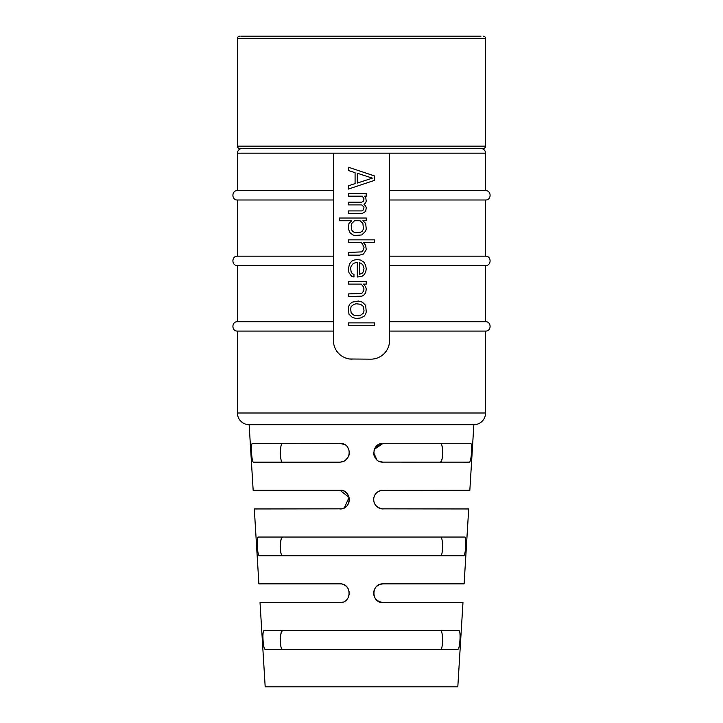 <?xml version="1.0" encoding="UTF-8"?>
<svg xmlns="http://www.w3.org/2000/svg" width="723" height="723" viewBox="0 0 723 723"><rect width="100%" height="100%" fill="white"/><g stroke="black" fill="none" stroke-linecap="round" stroke-linejoin="round"><path stroke-width="1.08" d="M351.179 266.082L350.628 268.26L351.179 272.083L352.3 273.728L353.972 274.27L353.972 276.999L351.74 276.457L348.947 272.634L348.396 268.811L349.507 263.895L351.74 261.166L353.972 260.072L357.316 259.53L360.66 260.072L364.012 262.259L365.684 265.531L366.245 268.811L365.684 272.083L364.012 274.821L361.78 276.457L357.316 276.999L357.316 262.259L353.411 263.353L351.179 266.082M349.697 358.997L370.863 359.159A18.726 18.726 0 0 0 389.589 340.434L389.589 153.186L333.411 153.186L333.565 342.847M352.137 359.159A18.726 18.726 0 0 1 333.411 340.434M237.442 331.071C231.405 331.36 231.405 321.419 237.442 321.708L333.411 321.708L333.411 331.071L237.442 331.071L237.442 412.996A11.704 11.704 0 0 0 249.146 424.699L473.854 424.699A11.704 11.704 0 0 0 485.558 412.996L485.558 331.071L389.589 331.071L389.589 321.708L485.558 321.708L485.558 265.531L389.589 265.531L389.589 256.168L485.558 256.168L485.558 199.991C491.595 200.289 491.595 190.339 485.558 190.637L485.558 153.186A4.681 4.681 0 0 0 480.876 148.504L242.124 148.504A4.681 4.681 0 0 0 237.442 153.186L333.411 153.186M373.222 359.015L375.029 358.689M375.318 358.617L377.334 358.002M379.358 357.126L381.157 356.078M384.229 353.547L384.88 352.842M385.413 352.218L386.398 350.89M387.338 349.326L388.224 347.447M388.965 345.205L389.435 342.838M389.453 342.666L389.589 340.434M334.035 345.214L334.803 347.519M344.961 357.731L347.293 358.518M381.952 602.521L462.973 602.584L457.813 686.85L265.187 686.85L260.027 602.584L339.964 602.584C352.173 603.045 351.938 583.253 339.964 583.859L341.229 583.949M347.501 587.672L346.588 586.606M345.458 585.639L344.184 584.862M339.964 583.859L258.888 583.859L254.306 508.965L341.446 508.838L344.265 507.917L349.073 497.406L339.964 490.239C351.947 489.625 352.173 509.426 339.964 508.965L339.973 508.965M345.576 507.094L346.651 506.154M347.591 505.034L348.332 503.795M348.884 502.44L349.218 501.012M349.326 499.548L349.209 498.129M348.875 496.701L348.305 495.345M347.537 494.098L346.588 492.978M345.477 492.029L344.256 491.279M339.964 490.239L253.158 490.239L249.146 424.699M473.854 424.699L469.842 490.239L381.599 490.348M379.629 490.881L378.635 491.333M375.391 494.198L374.975 494.83M374.143 496.656L373.791 498.084M373.918 501.744L374.324 503.036M375.653 505.359L376.511 506.317M377.243 506.959L378.599 507.844M378.807 507.953L380.135 508.504M381.554 508.847L468.694 508.965L464.112 583.859L383.036 583.859C377.686 584.536 374.604 587.184 373.782 591.803C373.285 597.776 376.367 601.373 383.036 602.584C370.935 603.099 370.935 583.344 383.036 583.859L381.599 583.967M379.62 584.509L378.635 584.961M377.117 585.964L377.659 585.558M375.174 588.133L375.833 587.239M375.391 587.817L374.975 588.459M374.153 590.257L373.791 591.712M373.674 592.987L373.728 594.225M373.927 595.4L374.333 596.683M375.662 598.996L376.511 599.936M377.252 600.596L378.5 601.419M341.961 443.642L252.399 443.425C251.541 443.976 251.215 446.254 251.423 450.257C251.505 454.017 252.228 462.612 253.565 462.151L339.964 462.151C352.643 461.419 351.758 442.765 339.964 443.425L344.157 444.41M251.396 448.387L251.396 447.935M251.432 446.678L251.496 445.838M251.74 444.311L252.011 443.669M342.892 461.681L345.513 460.325M349.317 452.408L348.857 449.842M258.247 537.044L464.753 537.044C466.823 536.439 465.648 556.231 463.588 555.77L259.412 555.77C257.352 556.249 256.177 536.439 258.247 537.044L257.361 538.825M257.252 539.783L257.189 540.867M257.162 542.114L257.18 543.452M380.108 461.681L383.036 462.151C370.836 462.621 371.053 442.81 383.036 443.425L470.601 443.425C472.544 442.765 471.513 461.419 469.435 462.151L382.35 462.124M373.674 452.688L376.864 459.828M374.496 456.62L374.297 456.15M373.818 454.424L373.683 453.258M374.035 450.203L374.586 448.748M375.336 447.456L375.87 446.751M376.837 445.766L378.924 444.374M471.025 457.505L471.197 456.041M471.306 454.894L471.459 452.896M382.982 490.239L383.036 490.239C377.677 490.926 374.595 493.565 373.782 498.156C373.276 504.13 376.358 507.736 383.036 508.965L381.527 508.838M458.897 630.673C461.084 630.067 459.918 649.85 457.731 649.399L265.269 649.399C263.082 649.869 261.916 630.067 264.103 630.673L458.897 630.673M342.892 602.114L341.455 602.467L342.883 602.123M342.377 584.175L343.479 584.545M345.314 585.54L346.01 586.073M347.456 587.6L348.341 589.028M349.209 591.712L349.317 592.724M349.308 593.818L349.173 594.912M348.802 596.303L348.549 596.972M348.143 597.776L347.338 598.996M345.495 600.777L344.265 601.545M342.386 490.555L343.488 490.926M344.455 491.387L346.778 493.176M347.456 493.981L348.341 495.409M349.209 498.093L349.317 499.096M349.308 500.199L349.173 501.292M348.802 502.684L348.549 503.344M348.143 504.157L347.338 505.377M345.495 507.157L344.256 507.917M440.542 649.399C443.208 649.914 443.208 630.158 440.542 630.673M282.078 649.29L282.458 649.399C281.193 648.639 280.551 646.335 280.533 642.485C280.163 636.421 280.804 632.48 282.458 630.673L282.069 630.79M440.542 555.77C443.208 556.285 443.208 536.538 440.542 537.044M282.078 555.662L282.458 555.77C281.193 555.011 280.551 552.706 280.533 548.865C280.163 542.792 280.804 538.852 282.458 537.044L282.069 537.162M441.166 443.741L440.542 443.425C441.78 444.03 442.422 446.335 442.467 450.339C442.856 456.294 442.214 460.235 440.542 462.151L441.274 461.69M374.324 449.345L383.036 443.425L375.562 447.139M375.264 447.564L374.143 449.842M282.16 443.488L282.458 443.425C279.792 442.919 279.801 462.675 282.458 462.151M381.726 490.33L381.148 490.429M380.045 490.727L379.322 491.007M377.65 491.938L376.764 492.643M375.879 493.556L375.174 494.514M374.686 495.363L374.288 496.258M373.999 497.135L373.764 498.319M373.945 501.843L374.306 502.973M374.767 503.985L375.264 504.817M375.924 505.693L376.71 506.498M380.153 508.504L383.036 508.965M381.726 583.958L381.138 584.057M380.054 584.347L379.313 584.627M374.686 588.983L374.288 589.887M373.999 590.763L373.755 591.965M373.674 593.086L373.728 594.243M373.945 595.481L374.306 596.62M374.767 597.623L375.255 598.436M375.924 599.313L376.764 600.171M377.207 600.551L377.804 600.985M380.144 602.132L383.036 602.584M342.892 508.495L341.455 508.838M281.609 648.757L281.374 648.269M281.084 647.293L280.967 646.76M280.75 645.359L280.66 644.401M280.569 643.217L280.506 641.545M280.488 640.433L280.488 639.385M280.524 637.984L280.669 635.544M280.804 634.315L281.166 632.426M281.419 631.694L281.726 631.134M440.922 649.29L441.392 648.757M441.626 648.269L441.916 647.293M442.033 646.742L442.133 646.172M442.169 645.928L442.25 645.359M442.34 644.401L442.431 643.217M442.494 641.545L442.512 640.433M442.512 639.358L442.476 638.002M442.331 635.544L442.196 634.315M441.834 632.426L441.581 631.694M440.922 555.662L441.392 555.128M441.626 554.649L441.916 553.673M442.033 553.122L442.133 552.544M442.169 552.3L442.25 551.73M442.34 550.781L442.431 549.597M442.494 547.917L442.512 546.805M442.512 545.729L442.476 544.374M442.331 541.925L442.196 540.696M441.834 538.807L441.581 538.075M281.609 555.128L281.374 554.649M281.084 553.673L280.967 553.131M280.75 551.739L280.66 550.781M280.569 549.597L280.506 547.917M280.488 546.805L280.488 545.757M280.524 544.356L280.669 541.925M280.804 540.696L281.166 538.807M281.419 538.075L281.726 537.505M373.683 452.363L373.683 453.158M373.872 454.695L374.071 455.481M375.147 457.831L375.942 458.897M379.629 461.509L383.036 462.151M441.464 444.193L441.825 445.16M441.907 445.458L442.223 447.266M442.467 450.456L442.485 450.926M442.449 455.508L442.386 456.602M442.34 457.144L442.286 457.767M442.142 458.879L441.482 461.328M281.184 445.142L280.94 446.19M280.777 447.293L280.651 448.432M280.569 449.724L280.533 450.402M280.506 451.152L280.497 451.848M280.488 452.164L280.488 453.231M280.506 454.342L280.551 455.508M280.614 456.638L280.651 457.099M280.714 457.776L280.858 458.906M281.473 461.238L282.087 462.042M347.664 447.465L348.441 448.811M348.748 449.543L349.317 452.318M349.326 452.815L349.317 453.321M349.2 454.36L348.721 456.096M348.495 456.638L345.242 460.515M344.311 461.075L340.217 462.142M481.03 36.15L263.868 36.15M240.786 36.15L285.26 36.15M483.217 36.15A2.341 2.341 0 0 1 485.558 38.491L485.558 146.163A2.341 2.341 0 0 1 483.217 148.504L240.786 148.504M239.783 148.504A2.341 2.341 0 0 1 237.442 146.163L237.442 38.491A2.341 2.341 0 0 1 239.783 36.15M481.102 148.504L483.217 148.504M485.558 199.991L389.589 199.991L389.589 190.637L485.558 190.637M237.442 190.637L333.411 190.637L333.411 199.991L237.442 199.991C231.405 200.289 231.405 190.339 237.442 190.637L237.442 153.186M237.442 256.168C231.405 255.879 231.405 265.82 237.442 265.531L333.411 265.531L333.411 256.168L237.442 256.168L237.442 199.991M374.604 175.969L374.604 180.334L348.396 189.074L348.396 185.793L355.083 183.615L355.083 172.689L348.396 170.501L348.396 167.23L374.604 175.969M357.316 183.064L372.372 178.147L357.316 173.231L357.316 183.064M348.396 196.168L362.34 196.168L364.012 198.906L363.452 201.084L361.78 202.178L348.396 202.178L348.396 204.907L361.78 204.907L364.012 207.094L363.452 209.824L361.78 210.917L348.396 210.917L348.396 213.647L361.78 213.647L365.684 211.468L366.245 207.646L365.684 206.001L364.012 204.365L365.684 202.729L366.245 201.084L365.684 197.262L364.564 196.168L366.245 196.168L366.245 193.439L348.396 193.439L348.396 196.168M339.467 220.75L351.74 220.75L348.947 223.479L348.396 228.938L350.068 232.761L352.851 234.948L355.083 235.499L361.78 234.948L365.684 231.125L366.245 228.938L365.684 223.479L362.892 220.75L366.245 220.75L366.245 218.021L339.467 218.021L339.467 220.75M354.532 220.75L351.74 223.479L351.179 225.666L351.74 230.031L352.851 231.676L355.644 232.761L360.66 232.219L362.34 231.125L363.452 228.938L362.892 223.479L360.108 220.75L354.532 220.75M348.396 242.594L361.22 242.594L362.34 243.687L364.012 247.51L363.452 249.697L361.78 251.884L348.396 252.426L348.396 255.156L359.548 255.156L363.452 254.062L366.245 249.697L365.684 245.323L363.452 242.594L374.604 242.594L374.604 239.864L348.396 239.864L348.396 242.594M361.22 263.353L359.548 262.801L359.548 274.27L362.34 273.177L363.452 271.541L364.012 268.26L362.892 264.989L361.22 263.353M348.396 284.103L361.22 284.103L363.452 286.832L364.012 289.019L363.452 291.206L361.78 293.384L348.396 293.936L348.396 296.665L361.78 296.114L363.452 295.571L365.684 292.842L366.245 289.019L365.684 286.832L363.452 284.103L366.245 284.103L366.245 281.374L348.396 281.374L348.396 284.103M348.396 307.591L348.947 314.144L352.3 317.415L356.204 318.509L360.66 317.966L364.012 316.322L365.684 314.144L366.245 311.956L365.684 305.404L362.34 302.124L358.436 301.03L352.3 302.124L349.507 304.311L348.396 307.591M351.179 306.498L350.628 308.676L351.179 313.05L353.972 315.237L358.436 315.779L360.66 315.237L363.452 313.05L364.012 310.863L363.452 306.498L360.66 304.311L356.204 303.768L353.972 304.311L351.179 306.498M348.396 325.612L374.604 325.612L374.604 322.883L348.396 322.883L348.396 325.612M237.442 412.996L485.558 412.996M237.442 38.491L485.558 38.491M237.442 146.163L485.558 146.163M389.589 153.186L485.558 153.186M452.634 36.15L429.417 36.15M482.214 148.504L474.351 148.504M458.988 148.504L253.393 148.504M485.558 331.071C491.595 331.36 491.595 321.419 485.558 321.708M485.558 265.531C491.595 265.82 491.595 255.879 485.558 256.168M237.442 321.708L237.442 265.531"/></g></svg>
